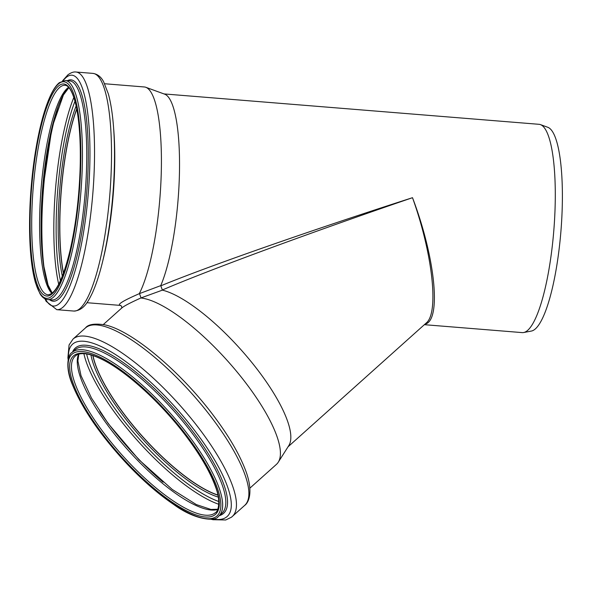 <?xml version="1.0" encoding="UTF-8"?>
<svg xmlns="http://www.w3.org/2000/svg" width="592" height="592" viewBox="0 0 592 592"><rect width="100%" height="100%" fill="white"/><g stroke="black" fill="none" stroke-linecap="round" stroke-linejoin="round"><path stroke-width="0.89" d="M103.311 324.542L121.745 308.025C123.965 306.064 130.403 302.69 141.059 297.902L139.49 293.588C122.751 300.877 116.461 304.821 120.605 305.428L86.928 302.704M141.059 297.902L162.386 290.139L160.743 285.633L139.49 293.595M162.289 290.021C208.177 270.3 311.547 232.16 412.498 197.698C310.896 230.362 206.897 266.777 160.772 285.847M424.923 324.187C441.632 320.894 435.453 258.001 412.498 197.698C432.648 253.642 439.153 312.894 426.255 322.988L288.045 446.797M249.876 488.156L276.464 464.343A109.831 32.597 -131.9 0 0 278.233 462.248L288.763 445.665A104.488 31.013 -131.9 0 0 251.326 361.867A104.488 31.013 -131.9 0 0 162.386 290.139M278.233 462.248A109.831 32.597 -131.9 0 0 235.845 370.474A109.831 32.597 -131.9 0 0 141.125 298.02M139.438 293.38A109.831 24.464 -85.4 0 0 161.216 174.462A109.831 24.464 -85.4 0 0 145.832 87.298A109.831 24.464 -85.4 0 0 144.359 86.972L104.666 83.753M160.743 285.633A104.488 23.273 -85.4 0 0 179.457 172.642A104.488 23.273 -85.4 0 0 164.702 94.18L145.832 87.298M92.929 355.57A105.08 31.191 -131.9 0 0 142.716 436.696A105.08 31.191 -131.9 0 0 217.893 495.075M92.966 355.585A105.013 31.169 -131.9 0 0 142.731 436.681A105.013 31.169 -131.9 0 0 217.886 495.03M424.368 324.682L522.188 332.608A104.488 23.273 -85.4 0 0 523.624 332.526A104.488 23.273 -85.4 0 0 553.823 230.34A104.488 23.273 -85.4 0 0 540.466 124.616A104.488 23.273 -85.4 0 0 539.06 124.313L164.006 93.921M523.624 332.526L531.357 331.061A102.394 22.807 -85.4 0 0 560.95 230.917A102.394 22.807 -85.4 0 0 547.866 127.317L540.466 124.616M76.768 109.12A105.08 23.406 -85.4 0 0 63.477 273.178M76.775 109.165A105.013 23.391 -85.4 0 0 63.492 273.141M103.052 259.747A109.831 24.464 -85.4 0 0 113.664 128.745M85.492 327.901C88.193 324.335 94.594 323.313 104.695 324.823C132.016 330.343 181.056 371.968 214.156 416.45C228.26 435.298 238.421 452.466 244.629 467.961C253.613 489.85 249.461 502.127 244.577 505.494A119.214 35.387 -131.9 0 0 191.394 393.088A119.214 35.387 -131.9 0 0 85.492 327.901L73.068 339.031L69.079 344.929L67.902 357.716L68.161 359.699M231.635 517.06A119.214 35.387 -131.9 0 0 232.153 516.631A119.214 35.387 -131.9 0 0 178.969 404.225A119.214 35.387 -131.9 0 0 73.068 339.031M212.698 519.014A115.78 34.366 -131.9 0 0 226.603 516.964A115.78 34.366 -131.9 0 0 161.631 392.733A115.78 34.366 -131.9 0 0 68.561 358.108M219.247 515.684A111.044 32.96 -131.9 0 0 223.051 513.789A111.044 32.96 -131.9 0 0 169.327 403.574A111.044 32.96 -131.9 0 0 72.594 351.966M218.219 516.579A109.897 32.619 -131.9 0 0 218.692 516.18L221.845 513.353A109.897 32.619 -131.9 0 0 172.812 409.731A109.897 32.619 -131.9 0 0 75.191 349.643L72.039 352.462C68.11 354.216 64.905 367.166 72.335 384.452C82.303 408.857 100.403 435.201 126.636 463.499C142.628 480.401 158.264 494.017 173.537 504.362C195.952 520.901 216.021 521.249 218.159 516.631L218.692 516.18A109.897 32.619 -131.9 0 0 169.66 412.557A109.897 32.619 -131.9 0 0 72.039 352.462M216.428 516.431A108.595 32.234 -131.9 0 0 130.425 377.222A108.595 32.234 -131.9 0 0 86.462 411.803A108.595 32.234 -131.9 0 0 216.428 516.431M214.955 514.774A106.382 31.576 -131.9 0 0 130.714 378.406A106.382 31.576 -131.9 0 0 87.646 412.276A106.382 31.576 -131.9 0 0 214.955 514.774M215.022 512.968A105.08 31.191 -131.9 0 0 215.473 512.591C217.886 511.895 221.415 501.979 215.503 486.816C210.286 472.312 200.673 455.677 186.665 436.918C161.453 403.041 125.001 369.993 100.536 358.685C95.075 356.095 90.31 354.504 86.24 353.905C81.193 353.217 77.537 353.935 75.251 356.058A105.08 31.191 -131.9 0 0 121.471 454.39A105.08 31.191 -131.9 0 0 215.022 512.968M78.632 354.201A105.08 31.191 -131.9 0 0 127.909 449.957A105.08 31.191 -131.9 0 0 217.686 509.438M99.73 411.462A114.389 33.951 -131.9 0 0 163.089 482.191M83.879 353.661A114.389 33.951 -131.9 0 0 137.877 441.025A114.389 33.951 -131.9 0 0 218.796 504.28M86.624 353.964A112.606 33.426 -131.9 0 0 139.66 439.434A112.606 33.426 -131.9 0 0 218.803 501.52M90.939 354.948A106.264 31.539 -131.9 0 0 141.451 437.828A106.264 31.539 -131.9 0 0 218.293 497.125M92.833 355.54A105.08 31.191 -131.9 0 0 142.642 436.763A105.08 31.191 -131.9 0 0 217.915 495.178M93.011 73.401C97.584 74.141 101.114 76.916 103.6 81.726L108.343 93.854C112.08 107.566 114.13 125.896 114.485 148.851C114.796 179.147 112.384 209.272 107.241 239.22C103.178 262.175 98.168 280.201 92.197 293.306C88.356 301.039 83.82 310.645 73.756 311.052A119.214 26.551 -85.4 0 0 109.846 194.368A119.214 26.551 -85.4 0 0 93.011 73.401L76.035 72.024C73.726 71.669 71.025 72.594 67.932 74.799L62.508 80.882M73.756 311.052L56.78 309.675A119.214 26.551 -85.4 0 0 92.87 192.992A119.214 26.551 -85.4 0 0 76.035 72.024M45.458 299.041A115.78 25.789 -85.4 0 0 87.697 199.918A115.78 25.789 -85.4 0 0 66.6 77.101A115.78 25.789 -85.4 0 0 63.152 80.697M49.669 299.752A111.044 24.731 -85.4 0 0 86.721 192.496A111.044 24.731 -85.4 0 0 67.414 80.675M47.634 299.589L51.941 299.937A109.897 24.479 -85.4 0 0 85.211 192.37A109.897 24.479 -85.4 0 0 69.686 80.86L65.379 80.512L59.415 82.621C56.403 85.041 53.502 89.2 50.712 95.105C45.392 106.442 40.833 122.263 37.03 142.576C31.739 171.85 29.267 201.495 29.6 231.509C29.985 253.213 31.953 270.329 35.513 282.858L39.945 293.647C42.076 297.251 44.637 299.226 47.634 299.589A109.897 24.479 -85.4 0 0 80.904 192.023A109.897 24.479 -85.4 0 0 65.379 80.512M58.956 83.546A108.595 24.183 -85.4 0 0 31.398 260.436A108.595 24.183 -85.4 0 0 75.362 225.855A108.595 24.183 -85.4 0 0 58.956 83.546M58.882 85.714A106.382 23.695 -85.4 0 0 31.887 259A106.382 23.695 -85.4 0 0 74.955 225.123A106.382 23.695 -85.4 0 0 58.882 85.714M60.103 87.091A105.08 23.406 -85.4 0 0 32.442 198.808A105.08 23.406 -85.4 0 0 48.019 294.779C55.552 294.128 62.848 279.55 69.908 251.06C75.798 225.456 79.217 197.447 80.172 167.04C80.793 141.695 79.409 121.16 76.013 105.428C71.958 88.082 67.155 85.115 64.994 85.315A105.08 23.406 -85.4 0 0 60.103 87.091M68.576 87.305A105.08 23.406 -85.4 0 0 67.991 87.734A105.08 23.406 -85.4 0 0 40.974 190.039A105.08 23.406 -85.4 0 0 51.881 293.395M68.635 87.364A106.797 23.784 -85.4 0 0 42.572 188.922A106.797 23.784 -85.4 0 0 51.948 293.343M57.935 107.418A114.389 25.478 -85.4 0 0 44.615 271.824M73.837 97.421A114.389 25.478 -85.4 0 0 58.704 284.256M74.977 101.217A112.606 25.079 -85.4 0 0 60.436 280.697M76.124 105.938A106.264 23.665 -85.4 0 0 62.33 276.212M76.731 108.928A105.08 23.406 -85.4 0 0 63.411 273.363M121.515 308.254C122.041 307.189 121.723 306.242 120.561 305.413L120.886 305.457M244.577 505.494L231.465 517.208L225.752 519.976L213.009 519.717L211.078 519.243M78.84 354.142L77.878 360.913L81.015 375.654L91.479 398.046L108.225 423.62L138.913 459.732L172.279 489.473L196.315 504.562L210.944 509.453L217.775 509.238M44.859 298.753L46.206 301.38L56.78 309.675M68.901 87.66L63.396 95.016L52.015 127.472L42.269 193.014L41.114 231.413L43.386 264.217L48.063 285.1L52.259 293.099"/></g></svg>
